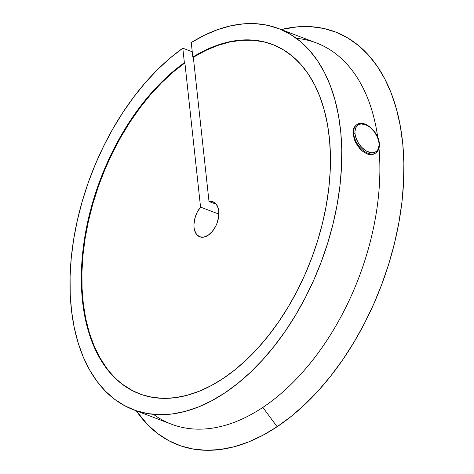 <?xml version="1.0" encoding="UTF-8"?>
<svg xmlns="http://www.w3.org/2000/svg" width="474" height="474" viewBox="0 0 474 474"><rect width="100%" height="100%" fill="white"/><g stroke="black" fill="none" stroke-linecap="round" stroke-linejoin="round"><path stroke-width="0.71" d="M355.02 133.792A16.069 9.788 -123.7 0 1 365.513 124.65A16.069 9.788 -123.7 0 1 378.981 142.899A0.954 0.492 -6.2 0 1 379.301 143.219A0.954 0.492 -6.2 0 1 379.064 143.592A17.023 10.369 -123.7 0 1 375.811 152.936A17.023 10.369 -123.7 0 1 362.486 149.92A17.023 10.369 -123.7 0 1 353.681 133.941A0.954 0.492 -6.2 0 1 355.02 133.792L354.961 131.209L356.211 126.955L357.479 125.444L359.108 124.431L361.04 123.951L365.513 124.65L370.212 127.435L374.419 131.885L377.5 137.312L378.981 142.899L379.04 145.488L377.79 149.743L376.522 151.253L374.893 152.267L372.961 152.747L370.798 152.669L366.124 150.892L361.579 147.207L357.864 142.17L355.541 136.553L355.02 133.792A0.954 0.492 173.8 0 0 353.681 133.941A17.023 10.369 -123.7 0 1 356.934 124.597C364.038 119.098 378.53 131.624 379.301 143.219A0.954 0.492 173.8 0 0 378.981 142.899A16.069 9.788 -123.7 0 1 368.488 152.041A16.069 9.788 -123.7 0 1 355.02 133.792M358.107 123.987A17.023 10.369 56.3 0 0 353.681 133.941L353.183 134.272L353.681 133.941A17.023 10.369 56.3 0 0 361.721 149.233A17.023 10.369 56.3 0 0 374.638 153.552M356.549 124.875L354.309 127.121L353.201 130.54M353.1 133.212L353.48 129.135L354.309 127.121L356.205 125.083M296.392 38.347A203.939 123.015 110.8 0 1 377.754 137.371A203.939 123.015 -69.2 0 0 316.425 42.95L278.351 28.481A203.939 123.015 110.8 0 1 320.892 262.815A203.939 123.015 110.8 0 1 133.443 409.743A203.939 123.015 110.8 0 1 72.581 246.628A203.939 123.015 110.8 0 1 182.804 48.2L192.254 51.79L182.804 48.2L169.911 58.231L157.362 69.785L145.275 82.743L133.757 96.992L122.92 112.391L112.865 128.804L103.688 146.063L95.475 164.01L88.312 182.484L82.251 201.296L77.357 220.286L73.683 239.257L71.248 258.04L70.093 276.455L70.211 294.33L71.615 311.495L74.288 327.789L78.198 343.052L83.317 357.147L89.592 369.945L96.969 381.315L105.37 391.151L114.72 399.369L124.935 405.88L135.908 410.632L147.544 413.577L159.732 414.679L172.352 413.944L185.293 411.367L198.428 406.97L211.629 400.808L224.783 392.928L237.752 383.407L250.426 372.333L262.673 359.813L274.393 345.967L285.461 330.923L295.776 314.825L305.244 297.82L313.776 280.075L321.289 261.755L327.718 243.032L332.991 224.084L337.067 205.088L339.899 186.223L341.47 167.666L341.766 149.6L340.776 132.187L338.513 115.597L334.994 99.984L330.26 85.492L324.352 72.267L317.325 60.423L309.249 50.078L300.196 41.327L290.254 34.258L279.512 28.932L268.077 25.4L256.055 23.7L243.565 23.842L230.714 25.827L217.625 29.637L204.43 35.236L191.253 42.571L192.829 57.087L193.333 57.283L209.004 201.491A18.723 11.293 110.8 0 1 213.057 201.8A18.723 11.293 110.8 0 1 216.968 223.319A18.723 11.293 110.8 0 1 199.755 236.81A18.723 11.293 110.8 0 1 200.555 207.12L218.875 214.088L200.555 207.12L184.884 62.906L184.38 62.716L182.804 48.2L184.38 62.716L184.884 62.906A186.916 112.747 -69.2 0 0 84.212 244.56A186.916 112.747 -69.2 0 0 139.747 393.93M277.124 426.73A220.961 133.283 -69.2 0 0 403.907 171.15A220.961 133.283 -69.2 0 0 281.165 29.548L297.174 26.864L310.731 26.668L323.778 28.47L336.19 32.262L347.851 37.997L358.646 45.628L368.482 55.085L377.263 66.277L384.9 79.093L391.323 93.414L396.471 109.103L400.305 126.019L402.776 143.995L403.866 162.866L403.564 182.454L401.875 202.564L398.812 223.017L394.409 243.612L388.698 264.16L381.742 284.465L373.601 304.338L364.358 323.582L354.096 342.027L342.909 359.488L330.911 375.805L318.214 390.819L304.93 404.399L291.19 416.403L277.124 426.73L262.857 407.397L277.124 426.73L262.863 435.274L248.548 441.958L234.304 446.715L220.274 449.506L206.593 450.3L193.38 449.091L180.766 445.892L168.868 440.725L157.801 433.651L147.669 424.734L136.257 410.816A220.961 133.283 -69.2 0 0 277.124 426.73M378.993 148.238A203.939 123.015 110.8 0 1 262.857 407.397A203.939 123.015 -69.2 0 0 378.993 148.238M216.298 204.264L209.004 201.491L216.298 204.264M278.351 28.481A203.939 123.015 110.8 0 0 191.253 42.571L192.829 57.087L204.898 50.416L216.979 45.338L228.96 41.89L240.715 40.118L252.15 40.029L263.147 41.629L273.605 44.9L283.422 49.817L292.511 56.323L300.783 64.363L308.159 73.867L314.576 84.733L319.968 96.868L324.281 110.158L327.481 124.466L329.537 139.676L330.425 155.626L330.147 172.181L328.689 189.173L326.082 206.451L322.338 223.841L317.497 241.195L311.608 258.336L304.717 275.11L296.902 291.356L288.228 306.921L278.771 321.656L268.634 335.426L257.903 348.106L246.687 359.565L235.086 369.702L223.207 378.418L211.161 385.635L199.074 391.281L187.046 395.31L175.196 397.674L163.637 398.356L152.474 397.354L141.815 394.67L131.76 390.327L122.405 384.378L113.837 376.866L106.135 367.871L99.374 357.473L93.615 345.777L88.911 332.878L85.314 318.913L82.855 304.006L81.552 288.305L81.421 271.946L82.458 255.089L84.668 237.895L88.01 220.523L92.471 203.139L97.994 185.903L104.541 168.981L112.036 152.533L120.42 136.708L129.609 121.664L139.516 107.539L150.045 94.462L161.107 82.559L172.583 71.941L184.38 62.716A186.916 112.747 110.8 0 0 83.673 244.584A186.916 112.747 110.8 0 0 139.492 393.835L140.002 394.024M375.082 153.416L371.782 154.613L369.436 154.565L366.971 153.914L362.065 150.91L359.807 148.694L356.057 143.243L354.682 140.233L353.302 135.173M133.443 409.743L171.523 424.218A203.939 123.015 -69.2 0 0 262.857 407.397A203.939 123.015 110.8 0 1 153.481 414.347M354.214 138.912L357.775 146.093L362.065 150.91L366.971 153.914L371.782 154.613L373.903 154.062L375.811 152.936C378.548 150.987 379.715 147.746 379.301 143.219M375.426 153.167L375.728 152.93M272.556 44.491A186.916 112.747 -69.2 0 0 193.333 57.283L192.829 57.087A186.916 112.747 110.8 0 1 272.307 44.39A186.916 112.747 110.8 0 1 311.294 259.171A186.916 112.747 110.8 0 1 139.492 393.835M263.651 41.825L252.66 40.225L241.225 40.308L229.463 42.085L217.489 45.528L205.408 50.611L193.333 57.283L209.004 201.491L213.022 201.788L216.239 204.193L218.277 208.424L218.763 211.072L218.615 217.027L216.991 223.254L215.682 226.24L212.263 231.484L208.139 235.264L203.808 237.119L199.791 236.822L196.568 234.417L194.536 230.186L194.05 227.538L193.937 224.64L194.838 218.455L197.137 212.37L200.555 207.12L184.884 62.906L173.093 72.137L161.61 82.754L150.554 94.652L140.02 107.728L130.113 121.859L120.929 136.903L112.545 152.723L105.044 169.177L98.503 186.092L92.975 203.328L88.52 220.712L85.172 238.084L82.968 255.279L81.925 272.135L82.055 288.494L83.359 304.201L85.824 319.109L89.42 333.074L94.119 345.967L99.878 357.669L106.644 368.067M122.914 384.568L132.27 390.523M356.17 125.112L356.934 124.597M272.307 44.39L272.811 44.586"/></g></svg>
